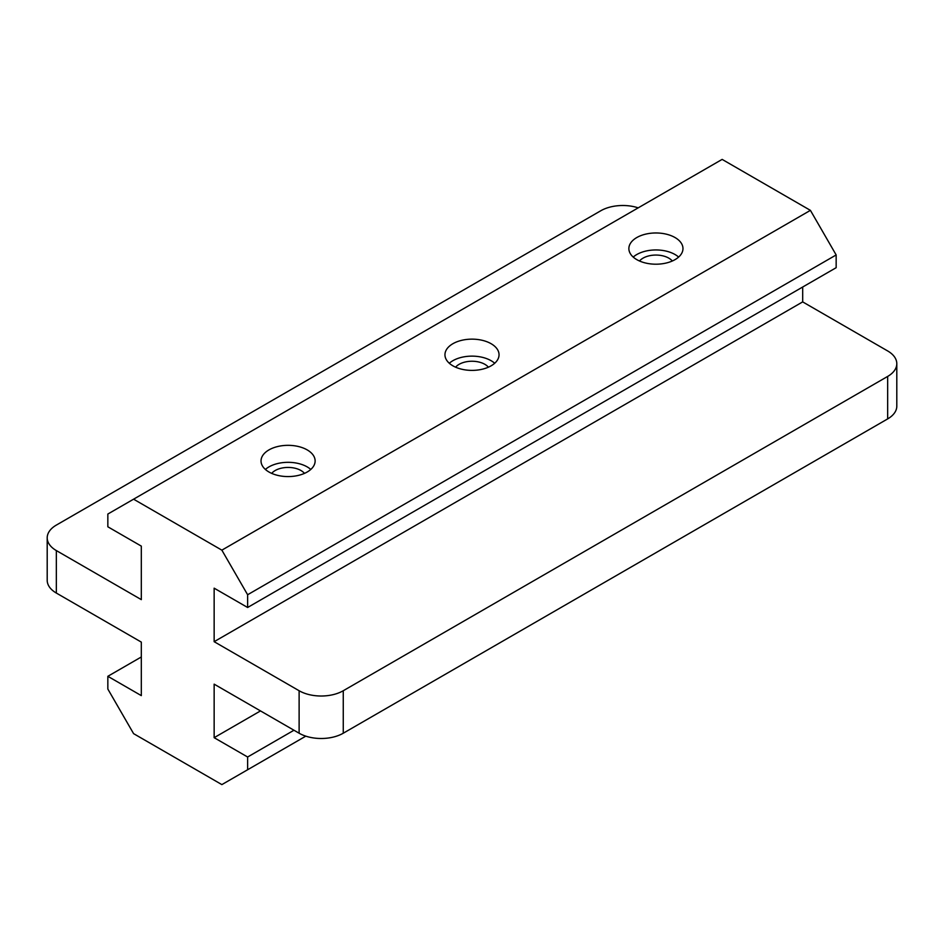 <?xml version="1.0" encoding="UTF-8"?>
<svg xmlns="http://www.w3.org/2000/svg" width="944" height="944" viewBox="0 0 944 944"><rect width="100%" height="100%" fill="white"/><g stroke="black" fill="none" stroke-linecap="round" stroke-linejoin="round"><path stroke-width="1.42" d="M271.683 473.381A18.207 10.514 180 0 1 300.959 470.513A18.207 10.514 180 0 1 304.475 473.381M639.525 261.004A18.207 10.514 180 0 1 668.789 258.137A18.207 10.514 180 0 1 672.317 261.004M678.618 257.075A27.046 15.623 0 0 0 675.043 254.526A27.046 15.623 0 0 0 633.223 257.075M636.787 259.624A27.046 15.623 180 0 1 628.869 248.591A27.046 15.623 180 0 1 645.566 234.159A27.046 15.623 180 0 1 675.043 237.546A27.046 15.623 180 0 1 682.972 248.591A27.046 15.623 180 0 1 666.275 263.01A27.046 15.623 180 0 1 636.787 259.624M310.777 469.451A27.046 15.623 0 0 0 307.213 466.902A27.046 15.623 0 0 0 265.382 469.451M268.957 472A27.046 15.623 180 0 1 261.028 460.955A27.046 15.623 180 0 1 277.725 446.524A27.046 15.623 180 0 1 307.213 449.91A27.046 15.623 180 0 1 315.131 460.955A27.046 15.623 180 0 1 298.434 475.387A27.046 15.623 180 0 1 268.957 472M455.598 367.192A18.207 10.514 180 0 1 484.874 364.325A18.207 10.514 180 0 1 488.402 367.192M494.703 363.263A27.046 15.623 0 0 0 491.128 360.714A27.046 15.623 0 0 0 449.297 363.263M452.872 365.812A27.046 15.623 180 0 1 444.954 354.767A27.046 15.623 180 0 1 461.651 340.336A27.046 15.623 180 0 1 491.128 343.722A27.046 15.623 180 0 1 499.046 354.767A27.046 15.623 180 0 1 482.349 369.198A27.046 15.623 180 0 1 452.872 365.812M133.588 499.187L722.136 159.394L810.412 210.359L836.16 254.951L836.16 267.695L247.623 607.488L247.623 594.744L221.864 550.151L133.588 499.187L107.84 514.043L107.84 526.787L141.317 546.116L141.317 599.629L56.345 550.576A31.211 18.019 0 0 1 47.2 537.832A31.211 18.019 0 0 1 56.345 525.088L600.738 210.783A31.211 18.019 0 0 1 638.203 207.845M802.683 287.023L802.683 301.891L887.655 350.944A31.211 18.019 0 0 1 896.8 363.688A31.211 18.019 0 0 1 887.655 376.432L343.262 690.737A31.211 18.019 0 0 1 299.118 690.737L214.146 641.684L214.146 588.171L247.623 607.488M896.8 363.688L896.8 406.168A31.211 18.019 180 0 1 887.655 418.912L343.262 733.217A31.211 18.019 180 0 1 299.118 733.217L214.146 684.152L214.146 737.677L260.497 710.915M47.2 537.832L47.2 580.312A31.211 18.019 180 0 0 56.345 593.056L141.317 642.109L141.317 695.622L107.84 676.305L107.84 689.049L133.588 733.641L221.864 784.606L247.623 769.749L247.623 757.005L214.146 737.677M247.623 757.005L293.962 730.243M247.623 769.749L305.797 736.155M221.864 550.151L810.412 210.359M247.623 594.744L836.16 254.951M214.146 641.684L802.683 301.891M107.84 676.305L141.317 656.977M887.655 376.432L887.655 418.912M343.262 733.217L343.262 690.737M299.118 690.737L299.118 733.217M56.345 593.056L56.345 550.576"/></g></svg>
